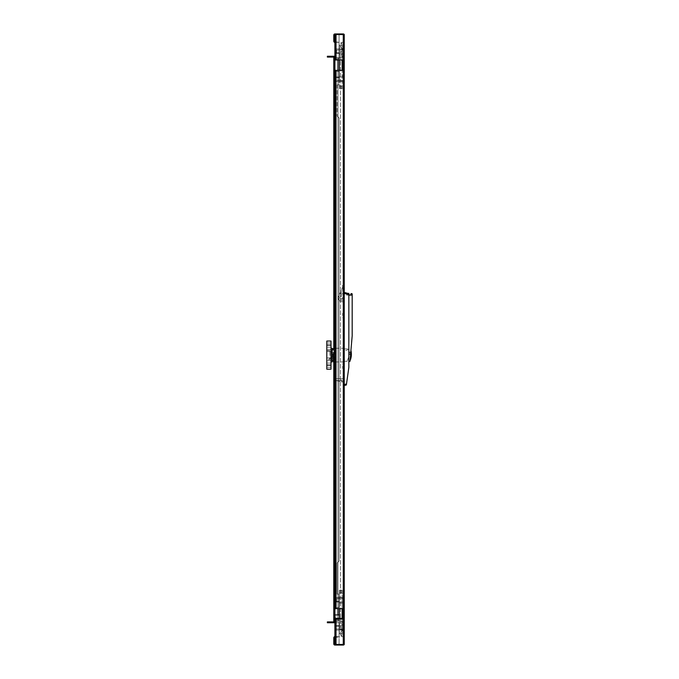 <?xml version="1.0" encoding="UTF-8"?>
<svg xmlns="http://www.w3.org/2000/svg" width="679" height="679" viewBox="0 0 679 679"><rect width="100%" height="100%" fill="white"/><g stroke="black" fill="none" stroke-linecap="round" stroke-linejoin="round"><path stroke-width="0.51" stroke-dasharray="3.4 2.55" d="M339.644 645.05L338.388 645.05L339.644 645.05M339.644 644.49L338.388 644.49L339.644 644.49M339.644 34.51L338.388 34.51L339.644 34.51M339.644 33.95L338.388 33.95L339.644 33.95M343.82 297.546L343.82 332.387L343.82 297.546L344.38 297.546L344.38 325.419L344.38 297.546L343.82 297.546M344.38 325.419L344.38 332.387L344.38 325.419L343.82 325.419L344.38 325.419M344.38 353.581L344.38 381.454L344.38 353.581L343.82 353.581L343.82 346.613L343.82 381.454L344.38 381.454L343.82 381.454L343.82 353.581L344.38 353.581M343.82 629.713L343.82 636.961A3.344 3.344 0 0 1 340.476 633.617A3.344 3.344 0 0 1 343.82 630.273A3.344 3.344 0 0 0 340.476 633.617A3.344 3.344 0 0 0 343.82 636.961L343.82 42.039A3.344 3.344 0 0 0 340.476 45.383A3.344 3.344 0 0 0 343.82 48.727A3.344 3.344 0 0 1 340.476 45.383A3.344 3.344 0 0 1 343.82 42.039L343.82 629.713L340.476 629.713L343.82 629.713M344.38 35.062L344.38 643.938L344.245 644.464L334.9 644.439L334.9 620.097L336.02 620.097L334.9 618.985L334.9 620.097L335.46 620.097L335.46 644.439L335.46 618.985L342.428 618.985L342.428 608.673L335.46 608.673L335.46 607.552L334.9 607.552L334.9 608.673L335.46 608.673L335.46 70.327L334.9 70.327L334.9 71.448L336.02 71.448L335.46 71.448L335.46 70.327L342.428 70.327L342.428 60.015L335.46 60.015L335.46 58.903L334.9 58.903L334.9 60.015L335.46 60.015L335.46 34.561L336.02 34.561L335.46 34.561L335.46 58.903L334.9 58.903L334.9 34.561L344.245 34.561L344.38 35.062M333.788 36.182L334.348 36.182L333.788 36.182L333.788 39.526L333.788 36.182L333.788 39.526L334.348 39.526L333.788 39.526M334.348 36.182L334.348 39.526L334.348 36.182M334.348 639.474L333.788 639.474L334.348 639.474L334.348 642.818L334.348 639.474M333.788 639.474L333.788 642.818L334.348 642.818L333.788 642.818L333.788 639.474L333.788 642.818M339.093 626.174L339.093 628.992L336.58 628.992L339.093 628.992L339.084 644.439L336.02 644.439L339.084 644.439L339.093 625.648L343.829 625.648L335.468 625.648L335.468 628.992L336.3 628.992L336.3 625.673L336.3 629.017L339.084 629.017L336.3 629.017L335.698 630.104L340.765 630.104L340.765 628.992L343.829 628.992L339.093 628.992L339.093 626.208L336.58 626.208L339.093 626.208M337.132 562.95L339.084 560.998L337.132 562.95L337.132 594.167L339.084 594.167L337.132 594.167L337.132 562.95M336.3 598.606L340.765 598.606L340.765 597.664L342.997 597.664L342.997 608.477L335.749 608.477L335.749 607.527L334.908 607.527L335.46 607.552L335.46 71.448L334.9 71.448L334.9 607.552L336.3 607.527L336.3 601.959L339.084 601.976L336.3 601.976L336.3 598.632L339.084 598.632L336.3 598.632L336.3 601.976L343.829 601.959L339.093 601.959L339.084 594.167L339.084 598.632L336.58 598.606L343.829 598.606L343.829 603.071L342.997 603.071L343.829 603.071L343.829 608.477L343.829 597.664L343.829 598.606L340.765 598.606L340.765 597.495L342.157 597.486L339.373 597.486L339.373 593.03L342.157 593.03L342.157 590.238L339.373 590.238L339.373 593.03L342.157 593.03L342.157 597.486L342.157 590.238L339.373 590.238L339.373 597.486L340.765 597.486L335.698 597.495L336.3 598.606L335.468 598.606L335.468 601.959L336.3 601.959M338.524 607.552L339.084 606.992L338.524 607.552L336.02 607.552L338.524 607.552M339.084 620.657L338.524 620.097L339.084 620.657L339.084 625.673L339.084 620.657M338.524 620.097L336.02 620.097L338.524 620.097M336.02 644.439L343.506 644.439L335.46 644.439L336.02 644.439L336.02 618.985M335.078 608.647L334.908 607.527L335.078 608.647L336.3 608.477L336.3 597.664L335.468 597.664L335.468 608.477L335.468 601.959L339.093 601.959L339.084 606.992L339.093 598.606L339.093 601.433L336.58 601.433L336.58 598.606L336.58 601.433M339.084 560.998L339.084 118.002L337.132 116.05L339.084 118.002L339.084 560.998M336.02 71.448L338.524 71.448L339.084 72.008L338.524 71.448L336.02 71.448L336.02 607.552L336.02 71.448M339.093 77.542L339.093 80.36L336.58 80.36L339.093 80.36L339.084 84.833L337.132 84.833L339.084 84.833L339.084 72.008L339.084 77.024L336.3 77.024L336.3 80.368L339.084 80.368L336.3 80.368L336.3 77.024L343.829 77.016L335.468 77.016L335.468 70.497L335.468 81.31L335.468 80.36L336.3 80.36L335.698 81.48L340.765 81.48L340.765 80.36L343.829 80.36L339.093 80.36L339.093 77.576L336.58 77.576L339.093 77.576M337.132 84.833L337.132 116.05L337.132 84.833M336.3 49.983L339.084 49.983L336.3 49.983L336.3 53.327L339.084 53.327L336.3 53.327L336.3 49.983L335.468 50.008L335.468 53.352L343.829 53.352L339.093 53.352L339.084 34.561L339.084 49.983L336.58 50.008L343.829 50.008L343.829 54.464L342.997 54.464L343.829 54.464L343.829 59.871L343.829 49.058L343.829 50.008L340.765 50.008L340.765 48.888L335.698 48.888L336.3 50.008L340.765 50.008L340.765 48.888L343.659 48.888L335.698 48.888M338.524 58.903L339.084 58.343L338.524 58.903L336.02 58.903L338.524 58.903M340.765 49.058L342.997 49.058L342.997 59.871L335.749 59.871L335.749 58.929L334.908 58.929L335.468 58.929L335.468 53.352L339.093 53.352L339.084 58.343L339.093 50.008L339.093 52.826L336.58 52.826L336.58 50.008L336.58 52.826M343.506 34.561L343.82 35.062L343.268 34.561L344.245 34.536L343.506 34.561A0.56 0.56 0 0 0 343.268 34.51L334.9 34.51A0.56 0.56 0 0 0 334.348 35.062L334.348 41.198A0.56 0.56 0 0 0 334.9 41.759L337.692 41.759L334.9 41.759M343.506 644.439L343.82 643.938L343.506 644.439A0.56 0.56 0 0 1 343.268 644.49L334.9 644.49A0.56 0.56 0 0 1 334.348 643.938L334.348 637.802A0.56 0.56 0 0 1 334.9 637.241L337.692 637.241L337.692 636.69L334.9 636.69A1.112 1.112 0 0 0 333.788 637.802L333.788 643.938A1.112 1.112 0 0 0 334.9 645.05L343.268 645.05A1.112 1.112 0 0 0 344.245 644.464M337.692 42.31L337.692 41.759L337.692 42.31L334.9 42.31L337.692 42.31M334.9 42.31A1.112 1.112 0 0 1 333.788 41.198L333.788 35.062A1.112 1.112 0 0 1 334.9 33.95L334.9 34.51M344.245 34.536A1.112 1.112 0 0 0 343.268 33.95L334.9 33.95M334.9 644.49L334.9 645.05M334.9 636.69L337.692 636.69L337.692 637.241L334.9 637.241M333.941 621.293L341.877 621.293L333.941 621.353L334.9 621.353L334.9 57.707L341.877 57.707L333.941 57.707M341.877 57.707L341.877 44.042L341.877 57.707M334.9 42.37L340.196 42.37A1.672 1.672 0 0 1 341.877 44.042A1.672 1.672 0 0 0 340.196 42.37L334.9 42.37A1.112 1.112 0 0 1 333.788 41.258L333.788 35.681A1.112 1.112 0 0 1 334.9 34.561M334.577 34.612A1.112 1.112 0 0 0 333.788 35.681M341.877 621.293L341.877 634.958A1.672 1.672 0 0 1 340.196 636.63A1.672 1.672 0 0 0 341.877 634.958L341.877 621.293M334.9 636.63L340.196 636.63L334.9 636.63A1.112 1.112 0 0 0 333.788 637.742L333.788 643.319A1.112 1.112 0 0 0 334.577 644.388M333.941 621.353L333.941 57.647M337.972 60.041L337.972 57.647L334.9 57.647L337.972 57.647L337.972 621.353L334.348 621.353L337.972 621.353L337.972 618.951M334.348 57.647L334.9 57.647L334.348 57.647L334.348 621.353L334.348 57.647M334.9 644.439A1.112 1.112 0 0 1 333.788 643.319M333.788 361.941L333.788 348.285M343.82 35.062L343.82 643.938L343.82 35.062M337.972 618.289L337.972 614.945M337.972 608.673L337.972 70.327M339.373 81.505L340.765 81.505L339.373 81.505L339.373 88.754L342.157 88.754L342.157 85.97L339.373 85.97L339.373 88.754L342.157 88.754L342.157 81.505L342.157 85.97L339.373 85.97L339.373 81.505L342.157 81.505L339.373 81.505L339.373 70.327L339.373 81.48L342.157 81.48L342.157 70.327L339.373 70.327L342.157 70.327L342.157 81.505M339.398 45.264L340.765 45.264L339.398 45.264L339.373 51.952L339.398 45.264L342.131 45.264L342.131 51.952L339.398 51.952L342.157 51.952L342.131 45.264L339.398 45.264M342.131 45.264L340.765 45.264L342.131 45.264M342.157 48.888L339.373 48.888L339.373 60.041L342.157 60.041L342.157 48.888L339.373 48.888M335.749 58.929L339.093 58.929L336.3 58.929L336.3 53.352M335.63 60.041L335.468 58.929L336.3 58.929M335.553 49.058L335.468 59.871L336.3 59.871L336.3 49.058L335.468 49.058L335.468 50.008L339.093 50.008L339.093 52.826M336.58 52.792L339.093 52.792M339.093 54.464L342.997 54.464L339.093 54.464L339.093 58.929L339.093 54.464M335.749 60.041L334.908 59.871L334.908 58.929L334.985 60.015M336.3 60.041L342.428 60.041M342.157 51.952L342.157 60.041L339.373 60.041L339.373 51.952M336.3 48.888L343.659 48.888L342.997 49.058L342.997 50.008M336.3 60.015L343.659 60.041L342.997 59.871L342.997 53.352M340.765 81.31L343.829 81.31L340.765 81.48L340.765 80.36L336.3 80.36M336.3 77.016L336.3 71.439L339.093 71.439L334.908 71.439L335.036 70.327M339.093 75.904L339.093 71.439L339.093 75.904L343.829 75.904L339.093 75.904M335.468 77.016L335.468 80.36L339.093 80.36L339.093 77.016L335.468 77.016M342.428 70.327L335.63 70.327M336.3 71.439L334.908 71.439L335.078 70.327L335.749 70.327L335.749 71.439M335.078 70.327L343.829 70.497L343.829 81.31L343.659 70.327L342.997 70.497L342.997 77.016M342.157 81.48L339.373 81.48M335.553 81.31L343.659 81.48L342.997 81.48L342.997 80.36M335.698 81.48L336.3 81.31L336.3 70.497L342.997 70.327L342.997 81.31L336.3 81.48M342.131 633.728L340.765 633.728L342.131 633.728L342.157 627.04L342.131 633.728L339.398 633.728L339.398 627.04L342.131 627.04L339.373 627.04L339.398 633.728L342.131 633.728M339.398 633.728L340.765 633.728L339.398 633.728M342.157 608.673L342.157 597.486L339.373 597.486L342.157 597.486L339.373 597.495L339.373 608.647L342.157 608.647L342.157 597.495L339.373 597.495L339.373 608.673M335.749 607.527L336.3 607.527M340.765 597.664L335.698 597.495M335.553 597.664L335.468 598.606L339.093 598.606L339.093 601.433M336.58 601.39L339.093 601.39M339.093 603.071L342.997 603.071L339.093 603.071L339.093 607.527L339.093 603.071M342.157 608.647L339.373 608.647M336.3 597.495L343.659 597.495L342.997 597.664L342.997 598.606M336.3 608.647L343.659 608.647L342.997 608.477L342.997 601.959M339.373 627.04L339.373 618.951L339.373 630.104L342.157 630.104L342.157 618.951L339.373 618.951L342.157 618.951L342.157 627.04M340.765 629.934L343.829 629.934L340.765 630.104L340.765 628.992L336.3 628.992M335.553 629.934L336.3 629.934L336.3 619.121L335.468 619.121L335.468 629.934L335.468 628.992L339.093 628.992L339.093 625.648L335.468 625.648L335.63 618.951M336.3 625.648L336.3 620.071L339.093 620.071L334.908 620.071L334.976 618.985M339.093 624.527L339.093 620.071L339.093 624.527L343.829 624.527L339.093 624.527M342.428 618.951L343.659 618.951L342.428 618.951M336.3 620.071L334.908 620.071L335.078 618.951L336.3 618.951M335.078 618.951L343.829 619.121L343.829 629.934L343.659 618.951L342.997 619.121L342.997 625.648M342.157 630.104L339.373 630.104M335.698 630.104L343.659 630.104L342.997 630.104L342.997 628.992M343.574 616.617L343.574 618.289L343.574 616.617M335.154 618.289L335.154 614.945M343.82 616.617L343.82 615.191L343.82 616.617M334.9 615.191L334.9 618.034L334.9 615.191M342.988 62.663L342.988 63.639L342.988 62.663M343.099 62.663L343.099 63.639L343.099 62.663M330.724 57.087L329.103 57.087L330.724 57.087M330.724 56.255L329.103 56.255L330.724 56.255M342.988 68.24L342.988 66.567L342.988 68.24L343.82 68.24L343.82 66.567L343.82 68.24L342.988 68.24M343.82 66.567L343.82 57.978L343.82 66.567L342.988 66.567L342.988 57.978L342.988 66.567L343.82 66.567M343.82 61.483L343.82 63.843L343.82 61.483A1.782 1.782 0 0 1 343.82 63.843M334.9 56.255L327.371 56.255L327.371 57.087L334.9 57.087M342.097 56.255A1.731 1.731 0 0 1 343.82 57.978A1.731 1.731 0 0 0 342.097 56.255M342.097 57.087A0.891 0.891 0 0 1 342.988 57.978A0.891 0.891 0 0 0 342.097 57.087M342.988 616.337L342.988 615.361L342.988 616.337M343.099 616.337L343.099 615.361L343.099 616.337M330.724 621.913L329.103 621.913L330.724 621.913M330.724 622.745L329.103 622.745L330.724 622.745M342.988 610.76L342.988 612.433L342.988 610.76L343.82 610.76L343.82 612.433L343.82 610.76L342.988 610.76M343.82 612.433L343.82 621.022L343.82 612.433L342.988 612.433L342.988 621.022L342.988 612.433L343.82 612.433M343.82 617.517A1.782 1.782 0 0 0 343.82 615.157L343.82 617.517L343.574 614.945L339.373 614.945M334.9 621.913L327.371 621.913L327.371 622.745L342.097 622.745A1.731 1.731 0 0 0 343.82 621.022A1.731 1.731 0 0 1 342.097 622.745L334.9 622.745M342.097 621.913A0.891 0.891 0 0 0 342.988 621.022A0.891 0.891 0 0 1 342.097 621.913M344.38 366.261L344.38 368.493L344.38 366.261M342.708 366.261L342.708 368.493L342.708 366.261M344.38 384.45L344.38 293.498L344.38 384.45L346.511 383.991L346.366 384.968M344.38 293.498L344.38 292.454L344.38 293.498L348.845 294.474L348.845 367.381L346.511 383.991M344.38 355.109L344.38 361.941L344.38 355.109M344.38 315.523L344.38 317.755L344.38 315.523M344.38 378.712L344.38 381.496L344.38 378.712L344.38 381.496L344.38 378.712L340.476 378.848L340.552 379.926L343.302 381.496L344.38 381.496L340.552 379.926L343.234 381.479L340.552 379.926L340.476 378.848L340.476 379.807L340.62 378.712L344.38 378.712L335.18 378.712A0.84 0.84 0 0 0 334.348 379.502A0.84 0.84 0 0 0 335.087 380.376A83.076 83.076 0 0 0 344.38 380.894A83.076 83.076 0 0 1 335.087 380.376A0.84 0.84 0 0 1 334.9 380.333L334.9 378.755A0.84 0.84 0 0 1 335.18 378.712L344.38 378.712M344.38 300.288L344.38 297.504L344.38 300.288L344.38 297.504L344.38 300.288L340.62 300.288L340.476 299.193L343.234 297.521L344.38 297.504L343.234 297.521L340.476 299.193L340.62 300.288L344.38 300.288M344.38 301.722L344.38 297.818L344.38 301.722L342.148 301.722A3.904 3.904 0 0 1 338.592 296.222A3.904 3.904 0 0 0 342.148 301.722A3.904 3.904 0 0 1 338.592 296.222L342.564 287.353A1.672 1.672 0 0 0 342.649 287.115A1.672 1.672 0 0 1 342.564 287.353A1.672 1.672 0 0 0 342.581 286.029A0.56 0.56 0 0 1 342.887 285.299A0.56 0.56 0 0 1 343.608 285.604A0.56 0.56 0 0 0 342.887 285.299A0.56 0.56 0 0 0 342.581 286.029A1.672 1.672 0 0 1 342.564 287.353L338.592 296.222A3.904 3.904 0 0 0 342.148 301.722L344.38 301.722L344.38 298.938L344.38 301.722M342.708 315.523L342.708 313.291L342.708 315.523M333.338 361.941L333.338 353.997L333.338 355.109L333.338 353.997L332.116 353.997L332.107 349.532L332.107 360.685L332.116 350.279L332.116 353.997L333.228 353.997L333.228 356.229L332.107 356.229M333.338 348.285L333.338 350.279L333.338 348.879L332.116 348.879L332.116 350.279L333.338 350.279L333.338 349.532L333.338 350.279L332.116 350.279L332.116 348.879L332.116 353.997L333.228 353.997M332.107 361.941L332.107 348.285M330.996 349.609L330.996 361.941L330.996 349.609M326.811 369.189L326.811 341.036M330.996 369.189L330.996 341.036M330.996 360.685L326.811 360.685L330.996 360.685M330.996 349.532L326.811 349.532L330.996 349.532M326.811 345.076L326.811 342.988L326.811 347.164L326.811 345.076L330.996 345.076L330.996 342.988L330.996 345.076M326.811 365.149L326.811 363.061L326.811 367.237L326.811 365.149L330.996 365.149L330.996 363.061L330.996 365.149M326.811 350.653L326.811 359.573L326.811 350.653L329.875 350.653L326.811 350.653M326.811 358.877L326.811 351.349L326.811 358.877L330.996 358.877L326.811 358.877M329.875 357.901L329.875 359.573L326.811 359.573L329.875 359.573L329.875 350.653L329.875 357.901L326.811 357.901L330.996 357.901L330.996 358.877L330.996 357.901L333.338 357.901L330.996 357.901M330.996 352.325L330.996 351.349L326.811 351.349L330.996 351.349L330.996 352.325L333.338 352.325L329.875 352.325M333.338 357.901L333.338 352.325L333.338 357.901M342.649 287.115L339.984 296.816A1.672 1.672 0 0 0 341.596 298.938L344.38 298.938L341.596 298.938A1.672 1.672 0 0 1 339.984 296.816L342.649 287.115M343.608 285.604A2.784 2.784 0 0 1 343.727 287.412A2.784 2.784 0 0 0 343.608 285.604M343.727 287.412L341.053 297.113A0.56 0.56 0 0 0 341.596 297.818L344.38 297.818L341.596 297.818A0.56 0.56 0 0 1 341.053 297.113L343.727 287.412M335.137 380.384A83.076 83.076 0 0 0 343.897 380.894A83.076 83.076 0 0 1 335.137 380.384A97.572 97.572 0 0 1 343.37 382.277A97.572 97.572 0 0 0 335.137 380.384M343.582 382.158L343.897 380.894L343.582 382.158M348.845 293.718C347.02 293.269 347.02 293.311 348.845 293.863C347.02 293.311 347.02 293.269 348.845 293.718L348.845 293.718C347.02 293.269 347.02 293.311 348.845 293.863L348.845 294.474M348.845 293.863L348.845 293.362L347.308 293.362M352.189 293.837L352.189 335.876L350.619 353.801L348.845 354.277L348.845 361.525L348.845 294.898L348.845 354.277L348.845 348.921L348.845 354.277L350.619 353.801L349.957 361.423M348.845 294.618L348.845 294.117L348.845 294.618M346.613 294.618L346.613 294.117L346.613 294.618M348.845 294.898L351.068 294.898L348.845 294.898L351.068 294.898L348.845 294.898L351.068 294.898L351.068 293.54M351.909 294.898L351.909 294.389L351.909 294.898M348.845 356.483L347.207 361.287L348.845 356.483M348.845 354.277L348.845 349.261L348.845 354.277L350.619 353.801L350.907 350.517L350.008 360.761M344.38 355.389C344.38 349.965 344.38 349.965 344.38 355.389C344.38 349.965 344.38 349.965 344.38 355.389C344.38 360.821 344.38 360.821 344.38 355.389C344.38 360.821 344.38 360.821 344.38 355.389M351.068 294.898L351.068 294.389L351.068 294.898M352.189 335.316L352.045 295.73L352.189 335.316M352.045 324.401L352.189 329.604L352.045 324.401M352.045 310.286L352.189 317.619L352.045 310.286M352.045 301.697L352.189 303.428L352.045 301.697M352.045 296.29L352.045 300.822L352.189 296.29M352.045 304.829L352.189 309.217L352.045 304.829M352.045 318.952L352.189 323.34L352.045 318.952M352.045 330.681L352.189 335.214L352.045 330.681M351.068 294.058L352.189 294.321M343.82 49.287L340.476 49.287L343.82 49.287M336.02 58.903L336.02 34.561L336.02 58.903M336.02 608.673L336.02 70.327M336.02 60.015L336.02 34.561M343.268 644.439L343.268 34.561M334.9 621.293L334.9 57.707M344.38 361.941L334.9 361.941L334.9 348.285L344.38 348.285M334.9 621.353L334.9 57.647M340.204 88.754L340.204 85.97M341.316 88.754L341.316 85.97M341.316 590.238L341.316 593.03M340.204 590.238L340.204 593.03M335.749 618.951L335.749 620.071M336.3 618.985L342.997 619.121L342.997 629.934L336.3 630.104M329.052 57.087L329.052 56.255M329.052 622.745L329.052 621.913M350.101 360.642L350.975 350.653M348.845 352.325L350.746 352.325M338.388 644.49L338.388 645.05L338.388 644.49M338.388 33.95L338.388 34.51L338.388 33.95M344.38 332.387L343.82 332.387M344.38 346.613L343.82 346.613M340.476 629.713L340.476 45.383L340.476 629.713M340.9 33.95L340.9 34.51L340.9 33.95M340.9 644.49L340.9 645.05L340.9 644.49M339.373 618.289L343.82 618.034M329.103 56.255L329.103 57.087M332.337 56.255L332.337 57.087M329.103 622.745L329.103 621.913M332.337 622.745L332.337 621.913M342.708 364.037L344.38 364.037M342.708 313.291L344.38 313.291M333.338 349.532L332.116 349.532M330.996 363.061L326.811 363.061M330.996 342.988L326.811 342.988M330.996 347.164L326.811 347.164M330.996 367.237L326.811 367.237M342.708 317.755L344.38 317.755M342.708 368.493L344.38 368.493M346.613 294.117L348.845 294.117L346.613 294.117M344.38 348.921L348.845 348.921M351.909 295.399L348.845 295.399L351.909 295.399M344.38 361.304L347.207 361.304L344.38 359.598M348.845 349.261L344.38 351.179M351.909 294.389L351.068 294.389L351.909 294.389M346.613 295.119L348.845 295.119L346.613 295.119M348.845 293.651L347.767 293.362"/><path stroke-width="1.02" d="M334.9 42.31A1.112 1.112 0 0 1 333.788 41.198L333.788 35.062A1.112 1.112 0 0 1 334.9 33.95L343.268 33.95A1.112 1.112 0 0 1 344.245 34.536L344.245 644.464A1.112 1.112 0 0 1 343.268 645.05L334.9 645.05A1.112 1.112 0 0 1 333.788 643.938L333.788 637.802A1.112 1.112 0 0 1 334.9 636.69M344.245 34.561L334.9 34.561L334.9 60.015L342.428 60.015L342.428 70.327L334.9 70.327L334.9 608.673L342.428 608.673L342.428 618.985L334.9 618.985L334.9 644.439L344.245 644.439M334.9 637.241A0.56 0.56 0 0 0 334.348 637.802L334.348 643.938A0.56 0.56 0 0 0 334.9 644.49L343.268 644.49A0.56 0.56 0 0 0 343.506 644.439M334.9 644.49L334.9 645.05M334.9 33.95L334.9 34.51A0.56 0.56 0 0 0 334.348 35.062L334.348 41.198A0.56 0.56 0 0 0 334.9 41.759M343.506 34.561A0.56 0.56 0 0 0 343.268 34.51L334.9 34.51M333.788 39.526L333.788 41.258A1.112 1.112 0 0 0 334.9 42.37M333.788 35.681L333.788 36.182M334.9 636.63A1.112 1.112 0 0 0 333.788 637.742L333.788 639.474M333.788 642.818L333.788 643.319M333.788 361.941L333.788 621.353L334.9 621.353L334.9 380.333A0.84 0.84 0 0 1 334.9 378.755L334.9 361.941L333.338 361.941L333.338 353.997L332.116 353.997L332.116 348.879L334.9 348.285L334.9 57.647L333.788 57.647L333.788 348.285M337.972 618.951L337.972 618.289M337.972 614.945L337.972 608.673M337.972 70.327L337.972 60.041M336.3 60.015L342.428 60.041M335.036 70.327L342.428 70.327M335.749 70.327L336.3 70.327M336.3 618.985L342.428 618.951L339.373 618.951L339.373 608.673M334.976 618.985L339.373 618.951M334.9 615.191L335.154 618.289L339.373 618.289M334.9 57.087L327.371 57.087L327.371 56.255L334.9 56.255M334.9 622.745L327.371 622.745L327.371 621.913L334.9 621.913M333.228 353.997L333.228 356.229L332.107 356.229M330.996 348.285L332.107 348.285L332.107 361.941L330.996 361.941M330.996 365.149L330.996 345.076L326.811 345.076L326.811 369.189L330.996 369.189L330.996 365.149L326.811 365.149M330.996 345.076L330.996 341.036L326.811 341.036L326.811 345.076M344.38 385.502L346.366 384.968L348.845 367.381L348.845 293.863C347.02 293.311 347.02 293.269 348.845 293.718M344.38 384.45L346.511 383.991M347.308 293.362L348.845 293.362L348.845 293.863M350.466 355.533L352.189 335.876L352.189 293.837L351.068 293.54L351.068 294.898L348.845 294.898M350.101 360.642A16.729 16.729 0 0 0 350.975 350.653L350.101 360.642L350.619 353.801L348.845 354.277M351.068 294.058L352.189 294.321M344.38 293.498L348.845 294.474M336.02 644.439L336.02 618.985M343.268 644.439L343.268 34.561M336.02 60.015L336.02 34.561M336.02 608.673L336.02 70.327M329.052 56.255L329.052 57.087M329.052 621.913L329.052 622.745M348.845 352.325L350.746 352.325M339.373 60.041L339.373 70.327M342.157 60.041L342.157 70.327M342.157 618.951L342.157 608.673M335.154 614.945L339.373 614.945M333.338 360.685L332.107 360.685M349.957 361.423L348.845 361.525M347.767 293.362L344.38 292.454"/></g></svg>
